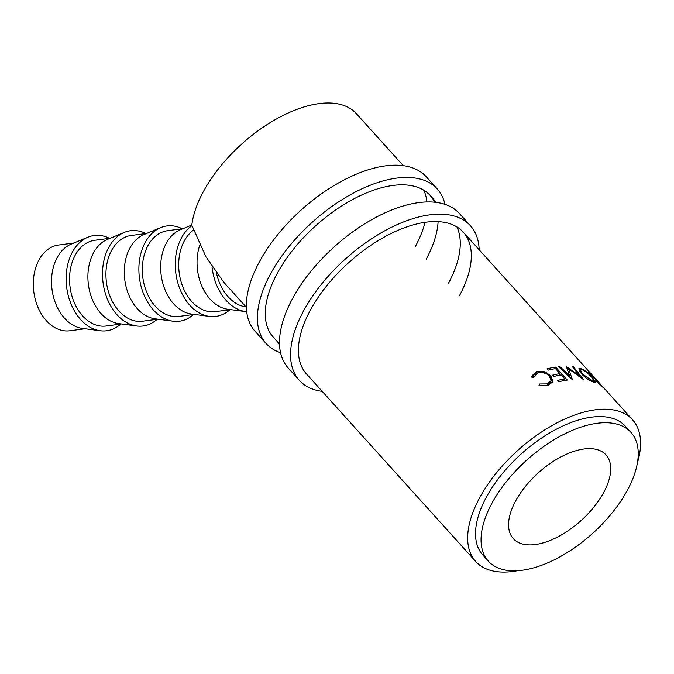<?xml version="1.0" encoding="UTF-8"?>
<svg xmlns="http://www.w3.org/2000/svg" width="674" height="674" viewBox="0 0 674 674"><rect width="100%" height="100%" fill="white"/><g stroke="black" fill="none" stroke-linecap="round" stroke-linejoin="round"><path stroke-width="1.01" d="M73.887 243.011L58.537 245.033A43.237 30.616 82.5 0 0 33.751 291.37A43.237 30.616 82.5 0 0 69.068 330.858A43.237 30.616 82.5 0 0 69.81 330.766L85.16 328.752M603.677 492.517A62.455 32.04 -42.1 0 1 557.128 537.254A62.455 32.04 -42.1 0 1 513.276 538.602A62.455 32.04 -42.1 0 1 515.61 501.009A62.455 32.04 -42.1 0 1 562.158 456.273A62.455 32.04 -42.1 0 1 606.019 454.933A62.455 32.04 -42.1 0 1 603.677 492.517M109.491 238.335A48.039 34.02 82.5 0 0 94.992 235.411A48.039 34.02 82.5 0 0 87.965 237.172A48.039 34.02 82.5 0 0 66.692 287.571A48.039 34.02 82.5 0 0 100.266 330.757A48.039 34.02 82.5 0 0 105.86 330.858A48.039 34.02 82.5 0 0 120.764 324.068M121.539 323.967L106.062 326.005A43.237 30.616 -97.5 0 1 105.312 326.09A43.237 30.616 -97.5 0 1 70.003 286.602A43.237 30.616 -97.5 0 1 94.79 240.264L110.266 238.234M145.87 233.549A48.039 34.02 82.5 0 0 131.371 230.626A48.039 34.02 82.5 0 0 124.345 232.387A48.039 34.02 82.5 0 0 103.071 282.785A48.039 34.02 82.5 0 0 136.645 325.972A48.039 34.02 82.5 0 0 142.239 326.073A48.039 34.02 82.5 0 0 157.143 319.282M157.918 319.181L142.441 321.22A43.237 30.616 -97.5 0 1 141.692 321.304A43.237 30.616 -97.5 0 1 106.382 281.816A43.237 30.616 -97.5 0 1 131.169 235.479L146.646 233.448M182.241 228.764A48.039 34.02 82.5 0 0 167.742 225.841A48.039 34.02 82.5 0 0 160.715 227.601A48.039 34.02 82.5 0 0 139.451 278A48.039 34.02 82.5 0 0 173.024 321.186A48.039 34.02 82.5 0 0 178.618 321.296A48.039 34.02 82.5 0 0 193.522 314.497M194.297 314.396L178.821 316.435A43.237 30.616 -97.5 0 1 178.071 316.519A43.237 30.616 -97.5 0 1 142.762 277.031A43.237 30.616 -97.5 0 1 167.54 230.702L183.025 228.663M191.989 225.647A48.039 34.02 82.5 0 0 176.462 277.149A48.039 34.02 82.5 0 0 209.403 316.401A48.039 34.02 82.5 0 0 214.998 316.51A48.039 34.02 82.5 0 0 229.901 309.72M230.677 309.619L215.2 311.649A43.237 30.616 -97.5 0 1 214.45 311.733A43.237 30.616 -97.5 0 1 180.565 279.853A43.237 30.616 -97.5 0 1 193.615 230.053M597.543 381.164A105.692 54.215 137.9 0 1 598.099 381.686L592.699 375.704A105.692 54.215 137.9 0 1 593.356 376.37L605.058 389.336A105.692 54.215 137.9 0 0 603.55 387.879L596.835 381.661C594.864 379.293 594.813 378.864 596.675 380.389L588.149 372.099A105.692 54.215 137.9 0 1 589.135 372.756L597.383 381.316M595.294 379.504L596.675 380.389L596.161 380.894M593.491 382.133C589.582 380.684 585.521 377.87 581.3 373.691L578.941 368.518L581.114 368.476C584.754 370.186 588.562 373.253 592.53 377.659L595.42 382.31L593.491 382.133M566.514 366.336A105.692 54.215 137.9 0 0 566.244 366.336L569.682 375.814L559.909 366.597A105.692 54.215 137.9 0 0 558.611 366.723L572.209 379.504A105.692 54.215 137.9 0 1 572.394 379.487L568.494 368.661L583.465 379.614A105.692 54.215 137.9 0 1 583.633 379.639L573.582 366.892A105.692 54.215 137.9 0 0 572.462 366.732L579.691 375.949L566.345 366.605M567.314 380.06A105.692 54.215 137.9 0 0 558.788 381.737L557.583 380.414A105.692 54.215 137.9 0 1 564.787 378.931L561.189 374.946A105.692 54.215 137.9 0 0 553.986 376.421L552.79 375.089A105.692 54.215 137.9 0 1 559.993 373.615L555.494 368.627A105.692 54.215 137.9 0 0 548.291 370.11L547.094 368.779A105.692 54.215 137.9 0 1 555.62 367.094L567.314 380.06M538.989 385.301L539.571 383.986L547.431 383.894L551.012 380.793L549.529 376.143C545.991 372.756 541.963 371.694 537.431 372.958L533.572 377.339L531.592 377.103L531.693 376.193L536.226 371.635L544.853 371.778L551.012 375.848L552.815 381.678L548.535 385.25L538.989 385.301M403.305 165.686L356.352 113.645A105.692 54.215 137.9 0 0 282.136 115.928A105.692 54.215 137.9 0 0 203.354 191.627A105.692 54.215 137.9 0 0 191.812 225.15L205.848 256.642L223.76 282.246L246.355 307.285M637.469 462.65A105.692 54.215 137.9 0 0 632.591 419.843A105.692 54.215 137.9 0 0 558.384 422.126A105.692 54.215 137.9 0 0 479.602 497.825A105.692 54.215 137.9 0 0 475.642 561.442A105.692 54.215 137.9 0 0 517.725 570.676M630.982 432.405L625.464 426.28A96.079 49.286 137.9 0 0 557.996 428.352A96.079 49.286 137.9 0 0 486.375 497.176A96.079 49.286 137.9 0 0 482.778 555.005L488.305 561.122A96.079 49.286 137.9 0 0 555.772 559.058A96.079 49.286 137.9 0 0 627.393 490.234A96.079 49.286 137.9 0 0 630.982 432.405A96.079 49.286 137.9 0 0 563.515 434.477A96.079 49.286 137.9 0 0 491.902 503.301A96.079 49.286 137.9 0 0 488.305 561.122M245.993 306.881A43.237 30.616 -97.5 0 1 216.539 273.374M539.571 383.986L539.225 385.663M546.083 385.882L550.397 382.613L551.012 380.793M547.431 383.894L546.951 385.612M531.601 377.002L535.746 373.354L537.852 372.823M536.226 371.635L535.746 373.354M544.853 371.778L544.221 373.548M551.012 375.848L550.338 377.634M550.919 378.316L552.394 382.562M564.787 378.931L563.978 380.616M559.993 373.615L559.184 375.292M555.62 367.094L554.803 368.745M559.622 374.373L560.279 375.098M564.424 379.698L565.073 380.414M579.311 376.496L579.691 375.949M569.201 376.665L569.682 375.814M559.42 367.482L559.909 366.597M567.331 370.515L568.494 368.661M569.488 376.151L569.943 377.364M573.102 367.549L573.582 366.892M578.89 370.068L580.011 370.43M581.114 368.476L579.615 370.27M591.738 381.4L592.244 380.793L593.904 380.903L593.019 381.956M593.904 380.903L591.679 377.196C588.436 373.64 585.327 371.18 582.353 369.824L580.457 369.866L582.37 373.91L592.244 380.793M581.982 374.415L582.37 373.91M603.07 387.457L597.863 381.711C596.448 380.498 596.372 380.667 597.636 382.2L597.476 382.36M597.863 381.711C596.448 380.498 596.372 380.667 597.636 382.2L601.562 386.194M603.196 387.339A105.692 54.215 137.9 0 0 601.747 386.017M212.024 266.896A48.039 34.02 82.5 0 0 245.783 311.615A48.039 34.02 82.5 0 0 246.684 311.725M199.866 244.881A43.237 30.616 82.5 0 0 227.761 309.231L245.783 311.615M191.829 225.006L180.312 229.792A43.237 30.616 82.5 0 0 161.17 275.144A43.237 30.616 82.5 0 0 191.382 314.008L209.403 316.401M160.715 227.601L143.933 234.569A43.237 30.616 82.5 0 0 124.791 279.929A43.237 30.616 82.5 0 0 155.003 318.794L173.024 321.186M124.345 232.387L107.554 239.354A43.237 30.616 82.5 0 0 88.412 284.714A43.237 30.616 82.5 0 0 118.632 323.579L136.645 325.972M87.965 237.172L71.174 244.14A43.237 30.616 82.5 0 0 52.033 289.5A43.237 30.616 82.5 0 0 82.253 328.364L100.266 330.757M479.163 249.776A115.296 59.144 137.9 0 0 470.469 225.79L459.415 213.548A115.296 59.144 137.9 0 0 378.459 216.034A115.296 59.144 137.9 0 0 292.516 298.616A115.296 59.144 137.9 0 0 288.202 368.012L299.248 380.262A115.296 59.144 137.9 0 0 322.223 391.375M470.469 225.79A115.296 59.144 137.9 0 0 389.505 228.284A115.296 59.144 137.9 0 0 303.57 310.866A115.296 59.144 137.9 0 0 299.248 380.262M459.382 295.844A105.692 54.215 137.9 0 0 463.333 232.227A105.692 54.215 137.9 0 0 389.117 234.51A105.692 54.215 137.9 0 0 310.343 310.217A105.692 54.215 137.9 0 0 306.384 373.826L475.642 561.442M448.328 283.594A105.692 54.215 137.9 0 0 456.896 226.927M444.975 204.365A115.296 59.144 137.9 0 0 437.316 189.049L426.271 176.799A115.296 59.144 137.9 0 0 345.307 179.284A115.296 59.144 137.9 0 0 259.364 261.874A115.296 59.144 137.9 0 0 255.05 331.271L266.104 343.521A115.296 59.144 137.9 0 0 280.553 352.696M437.316 189.049A115.296 59.144 137.9 0 0 356.361 191.534A115.296 59.144 137.9 0 0 270.417 274.124A115.296 59.144 137.9 0 0 266.104 343.521M434.696 202.225A105.692 54.215 137.9 0 0 430.189 195.485A105.692 54.215 137.9 0 0 355.973 197.768A105.692 54.215 137.9 0 0 277.191 273.467A105.692 54.215 137.9 0 0 273.24 337.084L279.499 344.026M426.229 259.094A105.692 54.215 137.9 0 0 438.108 221.662M415.184 246.853A105.692 54.215 137.9 0 0 425.033 222.353M426.895 201.956A105.692 54.215 137.9 0 0 423.744 190.186M430.189 195.485L436.449 202.427M463.333 232.227L632.591 419.843M533.555 377.339L533.682 376.783M579.033 371.66L580.457 369.866"/></g></svg>
